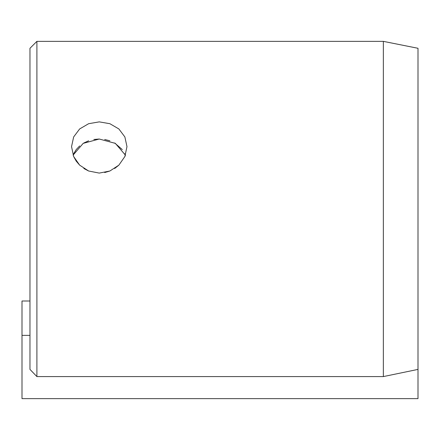<?xml version="1.0" encoding="UTF-8"?>
<svg xmlns="http://www.w3.org/2000/svg" width="440" height="440" viewBox="0 0 440 440"><rect width="100%" height="100%" fill="white"/><g stroke="black" fill="none" stroke-linecap="round" stroke-linejoin="round"><path stroke-width="0.66" d="M383.356 376.585L383.356 41.36L36.9 41.36L36.9 376.585L383.356 376.585L418 369.402L418 48.29L383.356 41.36M99.259 173.09L88.633 171.006L79.651 165.149L73.656 156.547L71.544 146.614L73.656 136.939L79.657 128.942L88.633 123.706L99.259 121.875L109.885 123.706L118.866 128.947L124.867 136.939L126.979 146.614L124.867 156.541L118.861 165.149L109.885 171.006L99.259 173.09M73.678 156.59L76.203 161.09M76.302 161.227L79.668 165.16M83.847 168.498L88.633 171.006M104.687 172.562L109.885 171.006M114.67 168.498L118.877 165.138M124.883 156.508L125.428 155.144L115.335 143.369L99.259 139.024L83.193 143.363L73.09 155.144M73.662 153.802L76.208 149.595M76.219 149.584L79.662 145.931M83.842 142.984L88.627 140.805M93.825 139.475L99.259 139.024M36.9 41.36L29.97 48.29L29.97 369.402L36.9 376.585M104.693 139.475L109.896 140.805M114.675 142.984L122.314 149.6M124.861 153.813L125.428 155.144M29.97 301.004L22 301.004L22 398.64L418 398.64L418 369.402M22 335.374L29.97 335.374"/></g></svg>
